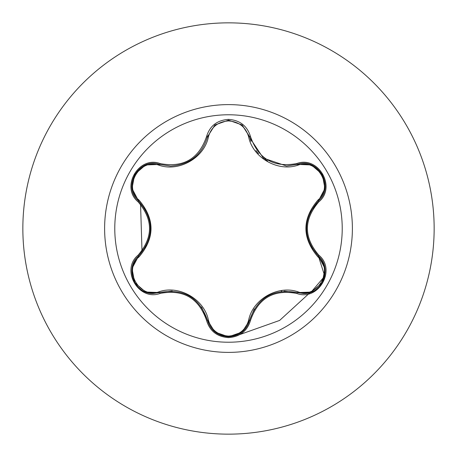 <?xml version="1.0" encoding="UTF-8"?>
<svg xmlns="http://www.w3.org/2000/svg" width="457" height="457" viewBox="0 0 457 457"><rect width="100%" height="100%" fill="white"/><g stroke="black" fill="none" stroke-linecap="round" stroke-linejoin="round"><path stroke-width="0.69" d="M228.5 342.224A113.724 113.724 0 0 1 114.776 228.5A113.724 113.724 0 0 1 228.5 114.776A113.724 113.724 0 0 1 342.224 228.5A113.724 113.724 0 0 1 228.5 342.224M296.81 293.457C273.789 289.172 258.382 298.067 250.602 320.134C247.38 330.971 240.011 336.798 228.5 337.62C216.995 336.775 209.643 330.937 206.444 320.111C198.646 297.993 183.228 289.092 160.19 293.405C138.654 301.574 120.277 269.727 138.094 255.177C153.312 237.383 153.312 219.594 138.094 201.823C120.265 187.233 138.694 155.414 160.19 163.595C183.246 167.896 198.664 158.996 206.444 136.889C209.649 126.058 217.001 120.22 228.5 119.38C240.016 120.202 247.38 126.029 250.602 136.866C258.399 158.945 273.806 167.839 296.81 163.543C318.358 155.397 336.7 187.267 318.866 201.794C303.614 219.606 303.614 237.412 318.866 255.206C336.712 269.773 318.312 301.614 296.81 293.457L297.33 292.6L284.105 291.086M159.076 165.245A1.097 0.343 106.7 0 1 159.67 164.446L170.552 166.045L159.67 164.446C139.196 156.671 121.608 187.039 138.574 200.943A1.097 0.343 133.4 0 1 138.968 200.035C155.032 219.052 155.032 238.028 138.968 256.965C122.813 270.03 139.751 299.249 159.076 291.755C179.201 284.751 204.479 299.404 208.432 320.248C211.288 329.983 217.978 335.261 228.5 336.089C239.04 335.284 245.746 330.011 248.614 320.271C252.624 299.375 277.907 284.837 297.918 291.8C317.307 299.261 334.147 269.984 317.992 256.994C301.888 237.96 301.888 218.96 317.992 200.006C334.158 186.964 317.261 157.722 297.918 165.2C277.816 172.169 252.584 157.545 248.614 136.729C245.74 126.989 239.04 121.716 228.5 120.911C217.972 121.739 211.283 127.017 208.432 136.752C204.433 157.676 179.104 172.243 159.076 165.245C139.699 157.768 122.824 187.022 138.968 200.035M297.918 165.2A1.097 0.343 73.4 0 0 297.33 164.4L286.482 165.988L263.335 158.099L249.865 137.888L249.596 136.843L250.984 141.384L249.596 136.843L242.05 124.932L228.523 120.191L214.99 124.938L207.444 136.866L214.864 125.041M254.263 308.943L249.596 320.157C246.591 330.405 239.565 335.958 228.523 336.809C239.502 336.015 246.523 330.462 249.596 320.157C257.668 297.41 273.577 288.224 297.33 292.6L303.528 293.508C322.368 294.679 332.782 267.905 318.386 256.08L324.756 276.114L311.097 292.132M145.954 210.591L138.574 200.943C154.243 219.303 154.243 237.674 138.574 256.057C124.213 267.871 134.604 294.628 153.449 293.463L159.67 292.554A1.097 0.343 73.3 0 1 159.076 291.755M228.5 22.85A205.65 205.65 0 0 1 434.15 228.5A205.65 205.65 0 0 1 228.5 434.15A205.65 205.65 0 0 1 22.85 228.5A205.65 205.65 0 0 1 228.5 22.85A205.65 205.65 0 0 0 22.85 228.5A205.65 205.65 0 0 0 228.5 434.15M221.085 335.484L223.856 335.547L221.085 335.484M234.829 335.095L237.634 334.798L234.829 335.095M240.028 334.484L279.638 320.42L310.234 292.434L279.638 320.42L240.028 334.484M208.775 135.489L207.735 135.758L208.775 135.489M140.562 204.382L142.001 250.864L140.562 204.382M282.049 290.481A73.417 73.417 0 0 1 281.261 291.377M138.094 255.177L138.574 256.057A1.097 0.343 -133.4 0 0 138.968 256.965M172.186 290.989L159.67 292.554C183.44 288.144 199.361 297.336 207.444 320.134L201.52 307.001M206.444 320.111L207.444 320.134A1.097 0.343 166.7 0 0 208.432 320.248M214.841 331.936L207.444 320.134C210.506 330.451 217.532 336.009 228.523 336.809L215.001 332.073L228.5 336.809L242.033 332.079M250.602 320.134L249.596 320.157A1.097 0.343 13.4 0 1 248.614 320.271M311.246 292.086L297.33 292.6A1.097 0.343 106.6 0 0 297.918 291.8M317.992 256.994A1.097 0.343 133.3 0 0 318.386 256.08C302.683 237.703 302.683 219.314 318.386 200.92L309.972 212.614M317.992 200.006A1.097 0.343 -133.3 0 1 318.386 200.92C335.358 187.073 317.849 156.654 297.33 164.4L296.81 163.543M310.777 246.026L318.386 256.08L318.866 255.206M248.614 136.729A1.097 0.343 166.6 0 1 249.596 136.837L250.602 136.866M286.482 165.988L297.815 164.263M208.432 136.752A1.097 0.343 13.3 0 0 207.444 136.866C201.971 154.98 189.678 164.709 170.552 166.045M132.062 268.373L138.574 256.057L146.491 245.363M160.19 293.405L159.67 292.554L145.692 292.029M324.91 188.61L318.386 200.92L318.866 201.794M207.564 136.375L207.444 136.866L206.444 136.889M145.749 164.948L159.67 164.446L160.19 163.595M138.094 201.823L138.574 200.943L138.214 200.594M228.5 104.613A123.887 123.887 0 0 1 352.387 228.5A123.887 123.887 0 0 1 228.5 352.387A123.887 123.887 0 0 1 104.613 228.5A123.887 123.887 0 0 1 228.5 104.613M189.518 296.039L190.066 296.364M242.147 331.993L249.516 320.494M267.534 296.09L268.15 295.736M324.921 268.448L318.66 256.348M306.481 228.489L306.487 227.854M267.494 160.887L265.003 159.31M258.519 153.666L255.943 150.542M242.193 125.047L249.522 136.529L249.865 137.888M191.854 159.493L189.478 160.984M150.45 228.511L150.444 229.22M145.56 291.977L134.689 282.632L132.033 268.556M324.944 268.59L322.288 282.677L311.423 292.017M311.44 164.988L322.299 174.346L324.938 188.427M297.33 164.4L311.303 164.937M215.001 124.932L228.523 120.191L242.044 124.927M207.187 137.883L207.444 136.866L214.887 125.024M132.027 188.427L134.701 174.346L145.572 165.017M138.574 200.943L132.05 188.57"/></g></svg>

